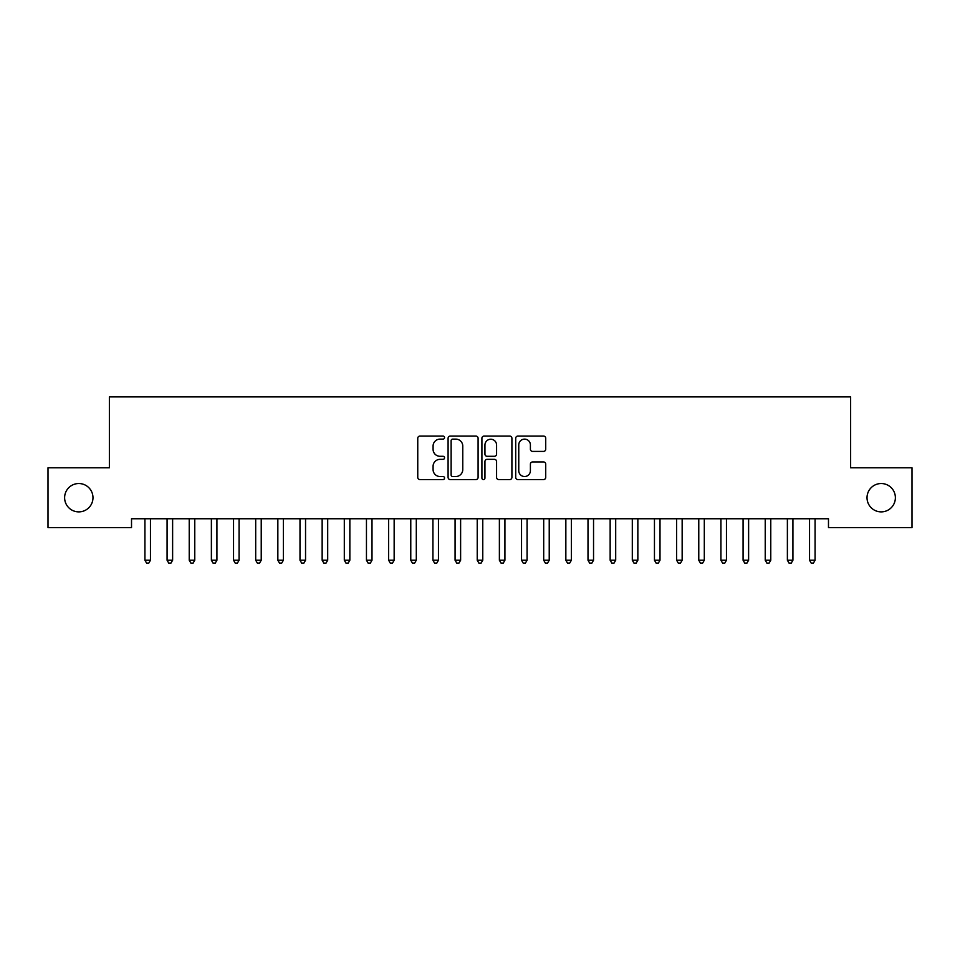<?xml version="1.0" encoding="UTF-8"?>
<svg xmlns="http://www.w3.org/2000/svg" width="960" height="960" viewBox="0 0 960 960"><rect width="100%" height="100%" fill="white"/><g stroke="black" fill="none" stroke-linecap="round" stroke-linejoin="round"><path stroke-width="1.44" d="M444.552 437.604A1.524 1.524 0 0 0 443.028 436.08L419.928 436.08A2.172 2.172 0 0 0 417.756 438.252L417.756 477.396A2.172 2.172 0 0 0 419.928 479.568L443.028 479.568A1.524 1.524 0 0 0 444.552 478.044A1.524 1.524 0 0 0 443.028 476.52L440.04 476.52A6.96 6.96 0 0 1 433.08 469.572L433.08 466.308A6.96 6.96 0 0 1 440.04 459.348L443.028 459.348A1.524 1.524 0 0 0 444.552 457.824A1.524 1.524 0 0 0 443.028 456.3L440.04 456.3A6.96 6.96 0 0 1 433.08 449.34L433.08 446.076A6.96 6.96 0 0 1 440.04 439.128L443.028 439.128A1.524 1.524 0 0 0 444.552 437.604M867.024 497.7A14.184 14.184 0 0 0 881.208 511.884A14.184 14.184 0 0 0 895.38 497.7A14.184 14.184 0 0 0 881.208 483.528A14.184 14.184 0 0 0 867.024 497.7M64.62 497.7A14.184 14.184 0 0 0 78.792 511.884A14.184 14.184 0 0 0 92.976 497.7A14.184 14.184 0 0 0 78.792 483.528A14.184 14.184 0 0 0 64.62 497.7M543.552 451.404A2.172 2.172 0 0 0 545.724 449.232L545.724 438.252A2.172 2.172 0 0 0 543.552 436.08L517.896 436.08A2.172 2.172 0 0 0 515.712 438.252L515.712 477.396A2.172 2.172 0 0 0 517.896 479.568L543.552 479.568A2.172 2.172 0 0 0 545.724 477.396L545.724 464.136A2.172 2.172 0 0 0 543.552 461.952L532.572 461.952A2.172 2.172 0 0 0 530.4 464.136L530.4 470.712A5.82 5.82 0 0 1 524.58 476.52A5.82 5.82 0 0 1 518.76 470.712L518.76 444.936A5.82 5.82 0 0 1 524.58 439.128A5.82 5.82 0 0 1 530.4 444.936L530.4 449.232A2.172 2.172 0 0 0 532.572 451.404L543.552 451.404M828.48 518.748L131.52 518.748L131.52 527.604L48 527.604L48 467.796L109.368 467.796L109.368 396.9L850.632 396.9L850.632 467.796L912 467.796L912 527.604L828.48 527.604L828.48 518.748M478.092 438.252A2.172 2.172 0 0 0 475.92 436.08L450.264 436.08A2.172 2.172 0 0 0 448.092 438.252L448.092 477.396A2.172 2.172 0 0 0 450.264 479.568L475.92 479.568A2.172 2.172 0 0 0 478.092 477.396L478.092 438.252M484.08 436.08L509.736 436.08A2.172 2.172 0 0 1 511.908 438.252L511.908 477.396A2.172 2.172 0 0 1 509.736 479.568L498.756 479.568A2.172 2.172 0 0 1 496.584 477.396L496.584 461.52A2.172 2.172 0 0 0 494.412 459.348L487.116 459.348A2.172 2.172 0 0 0 484.944 461.52L484.944 478.044A1.524 1.524 0 0 1 483.42 479.568A1.524 1.524 0 0 1 481.908 478.044L481.908 438.252A2.172 2.172 0 0 1 484.08 436.08M452.652 439.128A1.524 1.524 0 0 0 451.128 440.64L451.128 475.008A1.524 1.524 0 0 0 452.652 476.52L455.808 476.52A6.96 6.96 0 0 0 462.768 469.572L462.768 446.076A6.96 6.96 0 0 0 455.808 439.128L452.652 439.128M496.584 445.044A5.82 5.82 0 0 0 490.764 439.236A5.82 5.82 0 0 0 484.944 445.044L484.944 454.128A2.172 2.172 0 0 0 487.116 456.3L494.412 456.3A2.172 2.172 0 0 0 496.584 454.128L496.584 445.044M144.636 518.748L144.768 519.072A2.22 2.22 0 0 1 144.924 519.9L144.924 560.22L150.456 560.22L150.456 519.9A2.22 2.22 0 0 1 150.624 519.072L150.756 518.748M150.456 560.22L148.8 563.1L146.58 563.1L144.924 560.22M166.788 518.748L166.92 519.072A2.22 2.22 0 0 1 167.076 519.9L167.076 560.22L172.62 560.22L172.62 519.9A2.22 2.22 0 0 1 172.776 519.072L172.908 518.748M172.62 560.22L170.952 563.1L168.744 563.1L167.076 560.22M188.94 518.748L189.072 519.072A2.22 2.22 0 0 1 189.228 519.9L189.228 560.22L194.772 560.22L194.772 519.9A2.22 2.22 0 0 1 194.928 519.072L195.06 518.748M194.772 560.22L193.104 563.1L190.896 563.1L189.228 560.22M211.092 518.748L211.224 519.072A2.22 2.22 0 0 1 211.38 519.9L211.38 560.22L216.924 560.22L216.924 519.9A2.22 2.22 0 0 1 217.08 519.072L217.212 518.748M216.924 560.22L215.256 563.1L213.048 563.1L211.38 560.22M233.244 518.748L233.376 519.072A2.22 2.22 0 0 1 233.544 519.9L233.544 560.22L239.076 560.22L239.076 519.9A2.22 2.22 0 0 1 239.232 519.072L239.364 518.748M239.076 560.22L237.42 563.1L235.2 563.1L233.544 560.22M255.396 518.748L255.528 519.072A2.22 2.22 0 0 1 255.696 519.9L255.696 560.22L261.228 560.22L261.228 519.9A2.22 2.22 0 0 1 261.396 519.072L261.516 518.748M261.228 560.22L259.572 563.1L257.352 563.1L255.696 560.22M277.56 518.748L277.68 519.072A2.22 2.22 0 0 1 277.848 519.9L277.848 560.22L283.38 560.22L283.38 519.9A2.22 2.22 0 0 1 283.548 519.072L283.68 518.748M283.38 560.22L281.724 563.1L279.504 563.1L277.848 560.22M299.712 518.748L299.844 519.072A2.22 2.22 0 0 1 300 519.9L300 560.22L305.544 560.22L305.544 519.9A2.22 2.22 0 0 1 305.7 519.072L305.832 518.748M305.544 560.22L303.876 563.1L301.656 563.1L300 560.22M321.864 518.748L321.996 519.072A2.22 2.22 0 0 1 322.152 519.9L322.152 560.22L327.696 560.22L327.696 519.9A2.22 2.22 0 0 1 327.852 519.072L327.984 518.748M327.696 560.22L326.028 563.1L323.82 563.1L322.152 560.22M344.016 518.748L344.148 519.072A2.22 2.22 0 0 1 344.304 519.9L344.304 560.22L349.848 560.22L349.848 519.9A2.22 2.22 0 0 1 350.004 519.072L350.136 518.748M349.848 560.22L348.18 563.1L345.972 563.1L344.304 560.22M366.168 518.748L366.3 519.072A2.22 2.22 0 0 1 366.456 519.9L366.456 560.22L372 560.22L372 519.9A2.22 2.22 0 0 1 372.156 519.072L372.288 518.748M372 560.22L370.344 563.1L368.124 563.1L366.456 560.22M388.32 518.748L388.452 519.072A2.22 2.22 0 0 1 388.62 519.9L388.62 560.22L394.152 560.22L394.152 519.9A2.22 2.22 0 0 1 394.32 519.072L394.44 518.748M394.152 560.22L392.496 563.1L390.276 563.1L388.62 560.22M410.484 518.748L410.604 519.072A2.22 2.22 0 0 1 410.772 519.9L410.772 560.22L416.304 560.22L416.304 519.9A2.22 2.22 0 0 1 416.472 519.072L416.604 518.748M416.304 560.22L414.648 563.1L412.428 563.1L410.772 560.22M432.636 518.748L432.768 519.072A2.22 2.22 0 0 1 432.924 519.9L432.924 560.22L438.456 560.22L438.456 519.9A2.22 2.22 0 0 1 438.624 519.072L438.756 518.748M438.456 560.22L436.8 563.1L434.58 563.1L432.924 560.22M454.788 518.748L454.92 519.072A2.22 2.22 0 0 1 455.076 519.9L455.076 560.22L460.62 560.22L460.62 519.9A2.22 2.22 0 0 1 460.776 519.072L460.908 518.748M460.62 560.22L458.952 563.1L456.744 563.1L455.076 560.22M476.94 518.748L477.072 519.072A2.22 2.22 0 0 1 477.228 519.9L477.228 560.22L482.772 560.22L482.772 519.9A2.22 2.22 0 0 1 482.928 519.072L483.06 518.748M482.772 560.22L481.104 563.1L478.896 563.1L477.228 560.22M499.092 518.748L499.224 519.072A2.22 2.22 0 0 1 499.38 519.9L499.38 560.22L504.924 560.22L504.924 519.9A2.22 2.22 0 0 1 505.08 519.072L505.212 518.748M504.924 560.22L503.256 563.1L501.048 563.1L499.38 560.22M521.244 518.748L521.376 519.072A2.22 2.22 0 0 1 521.544 519.9L521.544 560.22L527.076 560.22L527.076 519.9A2.22 2.22 0 0 1 527.232 519.072L527.364 518.748M527.076 560.22L525.42 563.1L523.2 563.1L521.544 560.22M543.396 518.748L543.528 519.072A2.22 2.22 0 0 1 543.696 519.9L543.696 560.22L549.228 560.22L549.228 519.9A2.22 2.22 0 0 1 549.396 519.072L549.516 518.748M549.228 560.22L547.572 563.1L545.352 563.1L543.696 560.22M565.56 518.748L565.68 519.072A2.22 2.22 0 0 1 565.848 519.9L565.848 560.22L571.38 560.22L571.38 519.9A2.22 2.22 0 0 1 571.548 519.072L571.68 518.748M571.38 560.22L569.724 563.1L567.504 563.1L565.848 560.22M587.712 518.748L587.844 519.072A2.22 2.22 0 0 1 588 519.9L588 560.22L593.544 560.22L593.544 519.9A2.22 2.22 0 0 1 593.7 519.072L593.832 518.748M593.544 560.22L591.876 563.1L589.656 563.1L588 560.22M609.864 518.748L609.996 519.072A2.22 2.22 0 0 1 610.152 519.9L610.152 560.22L615.696 560.22L615.696 519.9A2.22 2.22 0 0 1 615.852 519.072L615.984 518.748M615.696 560.22L614.028 563.1L611.82 563.1L610.152 560.22M632.016 518.748L632.148 519.072A2.22 2.22 0 0 1 632.304 519.9L632.304 560.22L637.848 560.22L637.848 519.9A2.22 2.22 0 0 1 638.004 519.072L638.136 518.748M637.848 560.22L636.18 563.1L633.972 563.1L632.304 560.22M654.168 518.748L654.3 519.072A2.22 2.22 0 0 1 654.456 519.9L654.456 560.22L660 560.22L660 519.9A2.22 2.22 0 0 1 660.156 519.072L660.288 518.748M660 560.22L658.344 563.1L656.124 563.1L654.456 560.22M676.32 518.748L676.452 519.072A2.22 2.22 0 0 1 676.62 519.9L676.62 560.22L682.152 560.22L682.152 519.9A2.22 2.22 0 0 1 682.32 519.072L682.44 518.748M682.152 560.22L680.496 563.1L678.276 563.1L676.62 560.22M698.484 518.748L698.604 519.072A2.22 2.22 0 0 1 698.772 519.9L698.772 560.22L704.304 560.22L704.304 519.9A2.22 2.22 0 0 1 704.472 519.072L704.604 518.748M704.304 560.22L702.648 563.1L700.428 563.1L698.772 560.22M720.636 518.748L720.768 519.072A2.22 2.22 0 0 1 720.924 519.9L720.924 560.22L726.456 560.22L726.456 519.9A2.22 2.22 0 0 1 726.624 519.072L726.756 518.748M726.456 560.22L724.8 563.1L722.58 563.1L720.924 560.22M742.788 518.748L742.92 519.072A2.22 2.22 0 0 1 743.076 519.9L743.076 560.22L748.62 560.22L748.62 519.9A2.22 2.22 0 0 1 748.776 519.072L748.908 518.748M748.62 560.22L746.952 563.1L744.744 563.1L743.076 560.22M764.94 518.748L765.072 519.072A2.22 2.22 0 0 1 765.228 519.9L765.228 560.22L770.772 560.22L770.772 519.9A2.22 2.22 0 0 1 770.928 519.072L771.06 518.748M770.772 560.22L769.104 563.1L766.896 563.1L765.228 560.22M787.092 518.748L787.224 519.072A2.22 2.22 0 0 1 787.38 519.9L787.38 560.22L792.924 560.22L792.924 519.9A2.22 2.22 0 0 1 793.08 519.072L793.212 518.748M792.924 560.22L791.256 563.1L789.048 563.1L787.38 560.22M809.244 518.748L809.376 519.072A2.22 2.22 0 0 1 809.544 519.9L809.544 560.22L815.076 560.22L815.076 519.9A2.22 2.22 0 0 1 815.232 519.072L815.364 518.748M815.076 560.22L813.42 563.1L811.2 563.1L809.544 560.22"/></g></svg>

